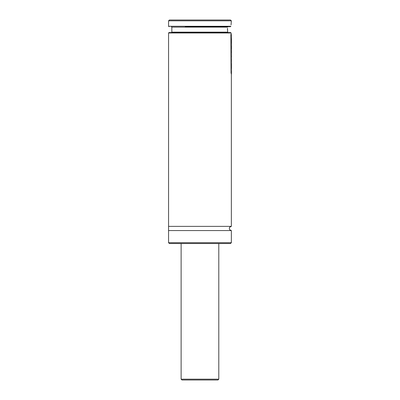 <?xml version="1.0" encoding="UTF-8"?>
<svg xmlns="http://www.w3.org/2000/svg" width="400" height="400" viewBox="0 0 400 400"><rect width="100%" height="100%" fill="white"/><g stroke="black" fill="none" stroke-linecap="round" stroke-linejoin="round"><path stroke-width="0.6" d="M217.96 380L181.96 380L217.96 380L218.795 379.165L181.12 379.165L181.12 243.535L230.515 243.535L169.4 243.535L168.565 242.7L168.565 230.56L231.355 230.56L229.705 229.755L229.3 228.05L229.695 227.19L231.355 226.37L231.355 73.855M168.565 230.56L168.565 226.37L231.355 226.37M168.565 226.37L168.565 32.975L231.085 32.975L230.61 32.56L231.085 32.975L231.355 35.175M231.19 33.705L231.275 34.225M168.565 32.975L168.98 32.56L230.61 32.56L228.15 32.56L227.675 32.14L227.475 28.305M227.475 28.35L227.485 29.73M227.675 32.14L171.83 32.14L171.83 27.115L227.52 27.115L227.975 26.7M226.75 26.7L214.645 26.7M208.95 26.7L190.965 26.7M185.27 26.7L230.445 26.7L230.905 26.28L230.445 26.7M230.905 26.28L168.565 26.28L168.565 20.835L231.355 20.835L231.045 24.915M168.565 20.835L169.4 20L230.515 20L231.355 20.835M231.33 38.68L231.33 37.285M231.33 40.115L231.355 38.275M231.425 40.805L231.435 40.115M231.33 40.57L231.39 41.5M231.33 42.76L231.39 40.57M231.43 43.4L231.39 42.76M231.33 43.125L231.435 49.085M231.33 48.635L231.39 43.125M231.435 49.11L231.39 48.635L231.355 49.11M231.435 45.81L231.435 49.055M231.27 49.725L231.405 49.225M231.39 50.11L231.435 52.785L231.33 50.11M231.355 53.405L231.435 52.785M231.33 54.255L231.435 56.925M231.33 56.46L231.39 54.255M231.355 57.64L231.355 57.165M231.39 58.98L231.39 61.62L231.33 58.98M231.435 64.35L231.435 65.5M231.425 68.58L231.315 61.79M231.435 64.025L231.255 61.39M231.33 68.35L231.435 74.3M231.225 73.855L231.39 68.35M231.435 74.33L231.39 73.855L231.355 74.33M231.435 71.04L231.435 74.27M231.05 34.36L231.33 34.835L231.33 73.57L231.05 73.085L230.885 34.36M168.565 242.7L231.355 242.7L230.515 243.535M231.355 242.7L231.355 230.56M231.355 68.35L231.355 61.62M231.355 58.98L231.355 56.46M231.355 54.255L231.355 52.325M231.355 50.11L231.355 48.635M231.355 43.125L231.355 42.76M231.355 40.57L231.355 40.115M231.355 38.68L231.355 37.285M171.83 32.14L171.41 32.56M171.83 27.115L171.41 26.7M168.565 26.28L168.98 26.7M231.435 43.215L231.435 41.025M231.435 40.185L231.435 38.66M231.435 68.075L231.435 65.315M181.12 379.165L181.96 380M218.795 379.165L218.795 243.535"/></g></svg>
